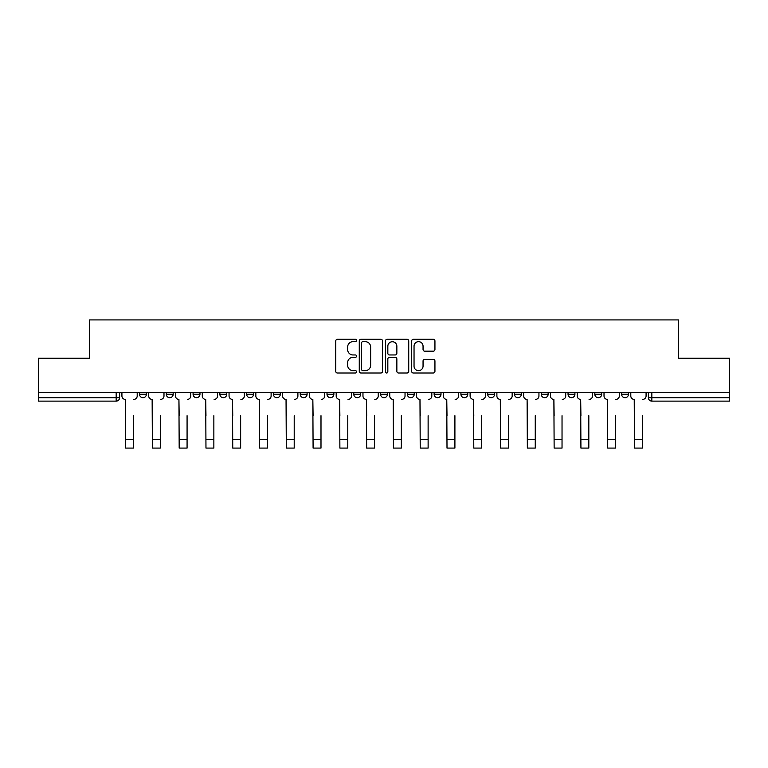 <?xml version="1.0" encoding="UTF-8"?>
<svg xmlns="http://www.w3.org/2000/svg" width="768" height="768" viewBox="0 0 768 768"><rect width="100%" height="100%" fill="white"/><g stroke="black" fill="none" stroke-linecap="round" stroke-linejoin="round"><path stroke-width="1.15" d="M356.534 340.474A1.181 1.181 0 0 0 355.354 339.293L337.45 339.293A1.69 1.69 0 0 0 335.76 340.973L335.76 371.309A1.69 1.69 0 0 0 337.45 372.998L355.354 372.998A1.181 1.181 0 0 0 356.534 371.818A1.181 1.181 0 0 0 355.354 370.637L353.03 370.637A5.395 5.395 0 0 1 347.645 365.242L347.645 362.717A5.395 5.395 0 0 1 353.03 357.322L355.354 357.322A1.181 1.181 0 0 0 356.534 356.141A1.181 1.181 0 0 0 355.354 354.96L353.03 354.96A5.395 5.395 0 0 1 347.645 349.574L347.645 347.04A5.395 5.395 0 0 1 353.03 341.654L355.354 341.654A1.181 1.181 0 0 0 356.534 340.474M434.131 392.371L434.131 394.262L440.995 394.262A3.437 3.437 0 0 1 437.568 397.69A3.437 3.437 0 0 1 434.131 394.262L434.131 392.371M353.779 392.371L353.779 394.262L360.653 394.262A3.437 3.437 0 0 1 357.216 397.69A3.437 3.437 0 0 1 353.779 394.262L353.779 392.371M300.221 392.371L300.221 394.262L307.085 394.262A3.437 3.437 0 0 1 303.648 397.69A3.437 3.437 0 0 1 300.221 394.262L300.221 392.371M273.437 392.371L273.437 394.262L280.301 394.262A3.437 3.437 0 0 1 276.874 397.69A3.437 3.437 0 0 1 273.437 394.262L273.437 392.371M219.869 392.371L219.869 394.262L226.733 394.262A3.437 3.437 0 0 1 223.306 397.69A3.437 3.437 0 0 1 219.869 394.262L219.869 392.371M433.248 351.178A1.69 1.69 0 0 0 434.938 349.488L434.938 340.973A1.69 1.69 0 0 0 433.248 339.293L413.366 339.293A1.69 1.69 0 0 0 411.677 340.973L411.677 371.309A1.69 1.69 0 0 0 413.366 372.998L433.248 372.998A1.69 1.69 0 0 0 434.938 371.309L434.938 361.027A1.69 1.69 0 0 0 433.248 359.347L424.742 359.347A1.69 1.69 0 0 0 423.053 361.027L423.053 366.125A4.512 4.512 0 0 1 418.55 370.637A4.512 4.512 0 0 1 414.038 366.125L414.038 346.157A4.512 4.512 0 0 1 418.55 341.654A4.512 4.512 0 0 1 423.053 346.157L423.053 349.488A1.69 1.69 0 0 0 424.742 351.178L433.248 351.178M38.4 392.371L38.4 358.205L89.558 358.205L89.558 319.92L678.442 319.92L678.442 358.205L729.6 358.205L729.6 392.371L38.4 392.371L38.4 397.69L119.606 397.69L119.606 392.371L119.606 397.69A3.437 3.437 0 0 1 116.17 401.126L38.4 401.126L38.4 397.69M382.522 340.973A1.69 1.69 0 0 0 380.842 339.293L360.95 339.293A1.69 1.69 0 0 0 359.27 340.973L359.27 371.309A1.69 1.69 0 0 0 360.95 372.998L380.842 372.998A1.69 1.69 0 0 0 382.522 371.309L382.522 340.973M387.158 339.293L407.05 339.293A1.69 1.69 0 0 1 408.73 340.973L408.73 371.309A1.69 1.69 0 0 1 407.05 372.998L398.534 372.998A1.69 1.69 0 0 1 396.854 371.309L396.854 359.011A1.69 1.69 0 0 0 395.165 357.322L389.52 357.322A1.69 1.69 0 0 0 387.83 359.011L387.83 371.818A1.181 1.181 0 0 1 386.65 372.998A1.181 1.181 0 0 1 385.478 371.818L385.478 340.973A1.69 1.69 0 0 1 387.158 339.293M648.394 392.371L648.394 397.69L729.6 397.69L729.6 401.126L651.83 401.126A3.437 3.437 0 0 1 648.394 397.69M729.6 392.371L729.6 397.69M628.474 394.262L628.474 392.371L628.474 394.262A3.437 3.437 0 0 1 625.046 397.69A3.437 3.437 0 0 1 621.61 394.262L628.474 394.262A3.437 3.437 0 0 1 625.046 397.69M621.61 392.371L621.61 394.262M601.699 392.371L601.699 394.262A3.437 3.437 0 0 1 598.262 397.69A3.437 3.437 0 0 1 594.826 394.262L601.699 394.262A3.437 3.437 0 0 1 598.262 397.69M594.826 392.371L594.826 394.262M574.915 392.371L574.915 394.262A3.437 3.437 0 0 1 571.478 397.69A3.437 3.437 0 0 1 568.042 394.262L574.915 394.262M568.042 392.371L568.042 394.262M548.131 392.371L548.131 394.262A3.437 3.437 0 0 1 544.694 397.69A3.437 3.437 0 0 1 541.267 394.262L548.131 394.262M541.267 392.371L541.267 394.262M521.347 392.371L521.347 394.262A3.437 3.437 0 0 1 517.91 397.69A3.437 3.437 0 0 1 514.483 394.262L521.347 394.262M514.483 392.371L514.483 394.262M494.563 392.371L494.563 394.262A3.437 3.437 0 0 1 491.126 397.69A3.437 3.437 0 0 1 487.699 394.262A3.437 3.437 0 0 0 491.126 397.69M487.699 392.371L487.699 394.262L494.563 394.262M467.779 392.371L467.779 394.262A3.437 3.437 0 0 1 464.352 397.69A3.437 3.437 0 0 1 460.915 394.262A3.437 3.437 0 0 0 464.352 397.69M460.915 392.371L460.915 394.262L467.779 394.262M440.995 392.371L440.995 394.262A3.437 3.437 0 0 1 437.568 397.69M414.221 392.371L414.221 394.262A3.437 3.437 0 0 1 410.784 397.69A3.437 3.437 0 0 1 407.347 394.262L414.221 394.262M407.347 392.371L407.347 394.262M387.437 392.371L387.437 394.262A3.437 3.437 0 0 1 384 397.69A3.437 3.437 0 0 1 380.563 394.262L387.437 394.262L387.437 392.371M380.563 392.371L380.563 394.262M360.653 392.371L360.653 394.262M333.869 392.371L333.869 394.262A3.437 3.437 0 0 1 330.432 397.69A3.437 3.437 0 0 1 327.005 394.262L333.869 394.262L333.869 392.371M327.005 392.371L327.005 394.262M307.085 392.371L307.085 394.262L307.085 392.371M280.301 394.262L280.301 392.371L280.301 394.262A3.437 3.437 0 0 1 276.874 397.69M253.517 392.371L253.517 394.262A3.437 3.437 0 0 1 250.09 397.69A3.437 3.437 0 0 1 246.653 394.262A3.437 3.437 0 0 0 250.09 397.69A3.437 3.437 0 0 0 253.517 394.262L253.517 392.371M246.653 392.371L246.653 394.262L253.517 394.262M226.733 392.371L226.733 394.262M199.958 392.371L199.958 394.262A3.437 3.437 0 0 1 196.522 397.69A3.437 3.437 0 0 1 193.085 394.262A3.437 3.437 0 0 0 196.522 397.69A3.437 3.437 0 0 0 199.958 394.262L193.085 394.262L193.085 392.371M166.301 392.371L166.301 394.262L173.174 394.262L173.174 392.371L173.174 394.262A3.437 3.437 0 0 1 169.738 397.69A3.437 3.437 0 0 1 166.301 394.262A3.437 3.437 0 0 0 169.738 397.69M139.526 392.371L139.526 394.262L146.39 394.262L146.39 392.371L146.39 394.262A3.437 3.437 0 0 1 142.954 397.69A3.437 3.437 0 0 1 139.526 394.262A3.437 3.437 0 0 0 142.954 397.69M116.17 392.371L116.17 401.126A3.437 3.437 0 0 0 119.606 397.69M362.813 341.654A1.181 1.181 0 0 0 361.632 342.835L361.632 369.456A1.181 1.181 0 0 0 362.813 370.637L365.251 370.637A5.395 5.395 0 0 0 370.646 365.242L370.646 347.04A5.395 5.395 0 0 0 365.251 341.654L362.813 341.654M396.854 346.243A4.512 4.512 0 0 0 392.342 341.731A4.512 4.512 0 0 0 387.83 346.243L387.83 353.28A1.69 1.69 0 0 0 389.52 354.96L395.165 354.96A1.69 1.69 0 0 0 396.854 353.28L396.854 346.243M121.92 395.971L121.92 392.371L121.92 395.971A3.437 3.437 0 0 0 125.357 399.408L125.616 415.718M125.357 399.408L125.616 448.08L133.517 448.08L133.517 415.718M137.203 395.971L137.203 392.371L137.203 395.971A3.437 3.437 0 0 1 133.766 399.408M133.517 448.08L125.616 448.08M148.704 395.971L148.704 392.371L148.704 395.971A3.437 3.437 0 0 0 152.141 399.408L152.4 415.718M152.141 399.408L152.4 448.08L160.291 448.08L160.291 415.718M163.987 395.971L163.987 392.371L163.987 395.971A3.437 3.437 0 0 1 160.55 399.408M175.488 395.971L175.488 392.371L175.488 395.971A3.437 3.437 0 0 0 178.925 399.408L179.184 415.718M178.925 399.408L179.184 448.08L187.075 448.08L187.075 415.718M190.771 395.971L190.771 392.371L190.771 395.971A3.437 3.437 0 0 1 187.334 399.408M160.291 448.08L152.4 448.08M187.075 448.08L179.184 448.08M202.272 395.971L202.272 392.371L202.272 395.971A3.437 3.437 0 0 0 205.709 399.408L205.968 415.718M205.709 399.408L205.968 448.08L213.859 448.08L213.859 415.718M217.555 395.971L217.555 392.371L217.555 395.971A3.437 3.437 0 0 1 214.118 399.408M229.056 395.971L229.056 392.371L229.056 395.971A3.437 3.437 0 0 0 232.493 399.408L232.742 415.718M232.493 399.408L232.742 448.08L240.643 448.08L240.643 415.718M244.339 395.971L244.339 392.371L244.339 395.971A3.437 3.437 0 0 1 240.902 399.408M255.84 395.971L255.84 392.371L255.84 395.971A3.437 3.437 0 0 0 259.267 399.408L259.526 415.718M259.267 399.408L259.526 448.08L267.427 448.08L267.427 415.718M271.114 395.971L271.114 392.371L271.114 395.971A3.437 3.437 0 0 1 267.686 399.408M213.859 448.08L205.968 448.08M240.643 448.08L232.742 448.08M267.427 448.08L259.526 448.08M282.624 395.971L282.624 392.371L282.624 395.971A3.437 3.437 0 0 0 286.051 399.408L286.31 415.718M286.051 399.408L286.31 448.08L294.211 448.08L294.211 415.718M297.898 395.971L297.898 392.371L297.898 395.971A3.437 3.437 0 0 1 294.47 399.408M294.211 448.08L286.31 448.08M309.408 395.971L309.408 392.371L309.408 395.971A3.437 3.437 0 0 0 312.835 399.408L313.094 415.718M312.835 399.408L313.094 448.08L320.995 448.08L320.995 415.718M324.682 395.971L324.682 392.371L324.682 395.971A3.437 3.437 0 0 1 321.245 399.408M320.995 448.08L313.094 448.08M336.182 395.971L336.182 392.371L336.182 395.971A3.437 3.437 0 0 0 339.619 399.408L339.878 415.718M339.619 399.408L339.878 448.08L347.779 448.08L347.779 415.718M351.466 395.971L351.466 392.371L351.466 395.971A3.437 3.437 0 0 1 348.029 399.408M347.779 448.08L339.878 448.08M362.966 395.971L362.966 392.371L362.966 395.971A3.437 3.437 0 0 0 366.403 399.408L366.662 415.718M366.403 399.408L366.662 448.08L374.554 448.08L374.554 415.718M378.25 395.971L378.25 392.371L378.25 395.971A3.437 3.437 0 0 1 374.813 399.408M374.554 448.08L366.662 448.08M389.75 395.971L389.75 392.371L389.75 395.971A3.437 3.437 0 0 0 393.187 399.408L393.446 415.718M393.187 399.408L393.446 448.08L401.338 448.08L401.338 415.718M405.034 395.971L405.034 392.371L405.034 395.971A3.437 3.437 0 0 1 401.597 399.408M401.338 448.08L393.446 448.08M416.534 395.971L416.534 392.371L416.534 395.971A3.437 3.437 0 0 0 419.971 399.408L420.221 415.718M419.971 399.408L420.221 448.08L428.122 448.08L428.122 415.718M431.818 395.971L431.818 392.371L431.818 395.971A3.437 3.437 0 0 1 428.381 399.408M428.122 448.08L420.221 448.08M443.318 395.971L443.318 392.371L443.318 395.971A3.437 3.437 0 0 0 446.755 399.408L447.005 415.718M446.755 399.408L447.005 448.08L454.906 448.08L454.906 415.718M458.592 395.971L458.592 392.371L458.592 395.971A3.437 3.437 0 0 1 455.165 399.408M454.906 448.08L447.005 448.08M470.102 395.971L470.102 392.371L470.102 395.971A3.437 3.437 0 0 0 473.53 399.408L473.789 415.718M473.53 399.408L473.789 448.08L481.69 448.08L481.69 415.718M485.376 395.971L485.376 392.371L485.376 395.971A3.437 3.437 0 0 1 481.949 399.408M481.69 448.08L473.789 448.08M496.886 395.971L496.886 392.371L496.886 395.971A3.437 3.437 0 0 0 500.314 399.408L500.573 415.718M500.314 399.408L500.573 448.08L508.474 448.08L508.474 415.718M512.16 395.971L512.16 392.371L512.16 395.971A3.437 3.437 0 0 1 508.733 399.408M508.474 448.08L500.573 448.08M523.661 395.971L523.661 392.371L523.661 395.971A3.437 3.437 0 0 0 527.098 399.408L527.357 415.718M527.098 399.408L527.357 448.08L535.258 448.08L535.258 415.718M538.944 395.971L538.944 392.371L538.944 395.971A3.437 3.437 0 0 1 535.507 399.408M535.258 448.08L527.357 448.08M550.445 395.971L550.445 392.371L550.445 395.971A3.437 3.437 0 0 0 553.882 399.408L554.141 415.718M553.882 399.408L554.141 448.08L562.032 448.08L562.032 415.718M565.728 395.971L565.728 392.371L565.728 395.971A3.437 3.437 0 0 1 562.291 399.408M562.032 448.08L554.141 448.08M577.229 395.971L577.229 392.371L577.229 395.971A3.437 3.437 0 0 0 580.666 399.408L580.925 415.718M580.666 399.408L580.925 448.08L588.816 448.08L588.816 415.718M592.512 395.971L592.512 392.371L592.512 395.971A3.437 3.437 0 0 1 589.075 399.408M588.816 448.08L580.925 448.08M604.013 395.971L604.013 392.371L604.013 395.971A3.437 3.437 0 0 0 607.45 399.408L607.709 415.718M607.45 399.408L607.709 448.08L615.6 448.08L615.6 415.718M619.296 395.971L619.296 392.371L619.296 395.971A3.437 3.437 0 0 1 615.859 399.408M615.6 448.08L607.709 448.08M630.797 395.971L630.797 392.371L630.797 395.971A3.437 3.437 0 0 0 634.234 399.408L634.483 415.718M634.234 399.408L634.483 448.08L642.384 448.08L642.384 415.718M646.08 395.971L646.08 392.371L646.08 395.971A3.437 3.437 0 0 1 642.643 399.408M642.384 448.08L634.483 448.08M651.83 392.371L651.83 401.126M133.517 439.411L125.616 439.411M160.291 439.411L152.4 439.411M187.075 439.411L179.184 439.411M213.859 439.411L205.968 439.411M240.643 439.411L232.742 439.411M267.427 439.411L259.526 439.411M294.211 439.411L286.31 439.411M320.995 439.411L313.094 439.411M347.779 439.411L339.878 439.411M374.554 439.411L366.662 439.411M401.338 439.411L393.446 439.411M428.122 439.411L420.221 439.411M454.906 439.411L447.005 439.411M481.69 439.411L473.789 439.411M508.474 439.411L500.573 439.411M535.258 439.411L527.357 439.411M562.032 439.411L554.141 439.411M588.816 439.411L580.925 439.411M615.6 439.411L607.709 439.411M642.384 439.411L634.483 439.411"/></g></svg>
